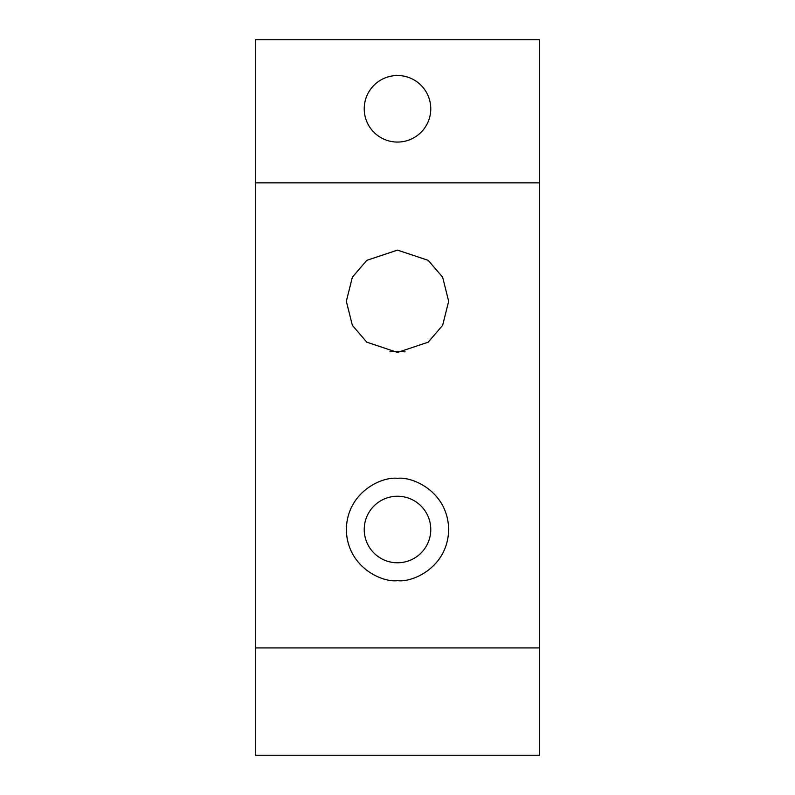 <?xml version="1.0" encoding="UTF-8"?>
<svg xmlns="http://www.w3.org/2000/svg" width="795" height="795" viewBox="0 0 795 795"><rect width="100%" height="100%" fill="white"/><g stroke="black" fill="none" stroke-linecap="round" stroke-linejoin="round"><path stroke-width="1.19" d="M397.5 580.668C382.534 582.725 347.037 567.372 346.342 529.51C347.037 491.648 382.534 476.294 397.5 478.352C412.466 476.294 447.963 491.648 448.658 529.51C447.963 567.372 412.466 582.725 397.5 580.668M397.5 142.067A33.271 33.271 0 0 1 364.229 108.796A33.271 33.271 0 0 1 397.5 75.525A33.271 33.271 0 0 1 430.771 108.796A33.271 33.271 0 0 1 397.5 142.067M397.5 562.781A33.271 33.271 0 0 1 364.229 529.51A33.271 33.271 0 0 1 397.5 496.239A33.271 33.271 0 0 1 430.771 529.51A33.271 33.271 0 0 1 397.5 562.781M389.918 351.857L397.5 351.291L405.082 351.857M397.5 352.423L428.197 342.188L442.636 325.344L448.658 301.265L442.636 277.187L428.197 260.343L397.5 250.107L366.803 260.343L352.364 277.187L346.342 301.265L352.364 325.344L366.803 342.188L397.5 352.423M255.473 647.925L255.473 755.25L539.527 755.25L539.527 647.925L255.473 647.925L255.473 39.75L539.527 39.75L539.527 182.85L255.473 182.85M539.527 182.85L539.527 647.925"/></g></svg>
